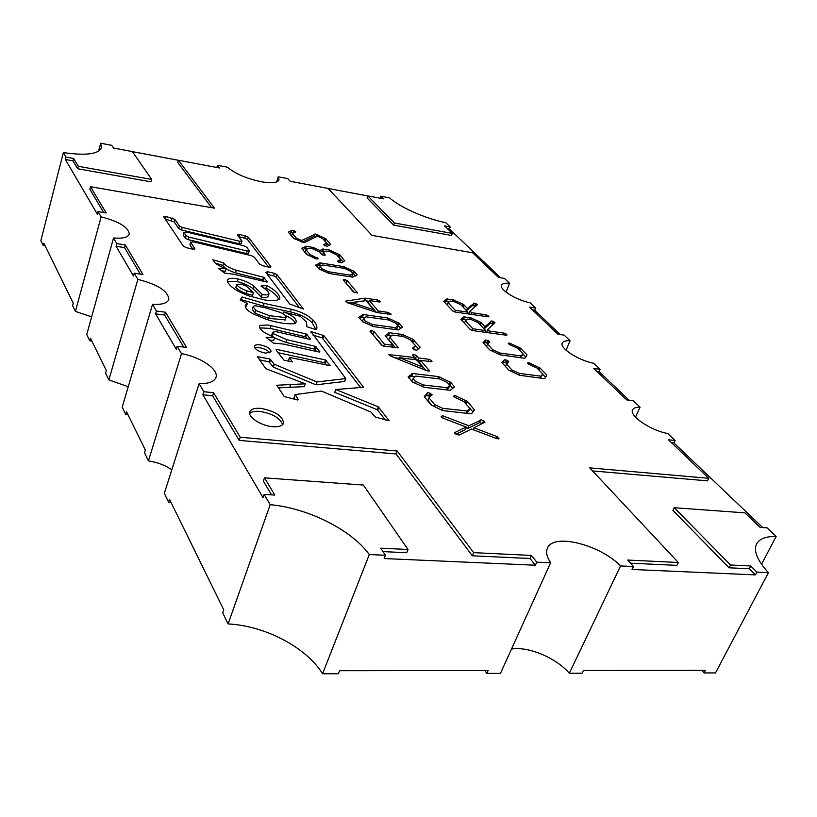 <?xml version="1.0" encoding="UTF-8"?>
<svg xmlns="http://www.w3.org/2000/svg" width="817" height="817" viewBox="0 0 817 817"><rect width="100%" height="100%" fill="white"/><g stroke="black" fill="none" stroke-linecap="round" stroke-linejoin="round"><path stroke-width="1.23" d="M276.595 349.39L276.105 349.615L277.167 351.524L284.061 360.266L292.353 361.86L289.463 357.775L289.902 357.478L330.18 365.669L325.503 359.991L276.595 349.39M259.592 325.462L267.425 325.003L271.07 325.687L270.161 328.393L305.711 336.839L306.641 334.153L310.327 339.065L309.755 339.31L275.605 331.559L272.623 332.274L273.092 333.54L286.736 339.647L315.291 346.326L319.886 351.821L319.314 352.086L283.499 344.08L273.246 343.058L266.097 337.35L274.635 337.615L267.925 334.378C261.818 331.334 258.989 328.475 259.459 325.789L259.367 326.126M270.161 328.393L259.683 327.872M225.819 268.63L218.272 268.364L224.777 273.133L233.846 274.236L266.914 282.069L267.465 281.875L263.513 277.229L236.317 270.253C229.74 268.242 225.523 265.801 223.664 262.911L212.9 259.735C214.074 262.941 218.466 265.913 226.084 268.67L225.819 268.63M226.084 268.67L225.267 271.244L221.417 270.835M265.648 353.158L271.101 351.759C270.682 348.593 266.955 346.275 259.918 344.805C256.814 344.478 254.986 344.948 254.414 346.204C254.843 349.37 258.58 351.688 265.648 353.158M269.824 352.893C267.7 350.238 264.085 348.481 258.989 347.603L254.761 347.879M310.981 331.61L345.785 378.567L316.945 381.978L274.338 364.29L269.865 358.959L257.508 356.682L265.821 368.702L305.303 383.806L276.738 385.246L284.275 396.582L297.694 400.013L298.368 399.697L295.294 394.56L321.469 391.077L370.949 412.054L375.412 417.078L389.127 420.724L378.302 406.835L335.797 389.515L363.534 387.268L323.838 335.603L310.981 331.61M267.404 271.704L265.893 272.49L289.678 304.016L303.383 309.03L277.086 274.726L274.359 273.327L267.404 271.704M491.885 320.928L485.073 326.565L480.457 322.164L470.245 317.67L463.75 316.925L460.911 319.386L470.296 329.517L472.563 330.558L506.152 335.215L506.969 335.052L506.336 334.153L504.089 333.132L489.434 331.059L487.8 329.384L494.959 322.674L491.885 320.928M493.345 324.206L490.169 323.348L491.109 321.01M528.65 362.687L527.465 363.126L528.762 364.321L536.943 368.007L542.825 374.002L540.813 376.157L519.408 373.42L512.055 370.07L506.469 364.096L508.746 361.645L507.49 360.46L504.457 359.776L501.924 362.585L508.797 370.111L519.438 375.238L544.01 378.588L544.816 378.445L546.767 374.962L539.955 367.956L528.65 362.687M507.194 363.32L503.446 362.227L504.457 359.776M186.307 231.987L183.958 232.6L186.051 235.643L188.89 237.104L247 250.993L249.287 250.788L246.846 247.275L244.017 245.835L186.307 231.987M239.136 234.244L237.522 234.959L241.965 241.086L239.687 241.27L182.222 227.432L179.423 226.003L174.899 219.405L166.117 216.525L163.666 216.719L183.314 246.131L186.205 247.633L192.455 249.114L194.946 248.868L190.698 242.424L193.057 241.771L251.432 255.67L254.301 257.13L259.632 264.187L262.533 265.668L268.65 267.118L270.927 266.904L270.774 266.403L248.327 237.185L239.136 234.244M241.046 284.061L236.756 284.827C238.738 287.186 242.21 289.218 247.183 290.954L253.444 292.67L246.152 286.011L241.046 284.061M235.756 278.546C230.956 277.923 228.157 278.495 227.351 280.251L227.483 281.712C230.251 287.033 237.584 291.822 249.491 296.071L264.146 299.808C271.959 301.269 277.188 300.901 279.833 298.726C279.751 294.62 275.441 290.229 266.904 285.542L260.96 286.011L267.414 290.801L269.007 293.599C268.323 294.927 266.046 295.243 262.186 294.528L254.087 286.277C250.063 283.09 244.743 280.67 238.125 278.995L235.756 278.546M262.186 294.528L261.328 297.143L253.25 288.871C249.226 285.684 243.915 283.254 237.298 281.589L227.494 281.732M509.471 343.058L508.286 343.457L509.532 344.6L517.498 348.185L523.125 353.904L521.062 355.906L499.973 353.056L492.814 349.799L487.473 344.1L489.812 341.812L488.617 340.689L485.635 340.005L483.031 342.629L489.587 349.799L499.943 354.772L524.136 358.244L524.943 358.112L526.985 354.854L520.49 348.165L509.471 343.058M488.198 343.406L484.665 342.415L485.635 340.005M481.407 419.846L468.825 425.759L443.478 416.078L442.354 415.792L441.149 416.568L442.875 418.11L466.201 427.066L454.824 432.52L456.295 434.44L459.103 435.042L471.491 429.037L496.899 438.688L498.993 438.678L497.104 436.635L473.901 427.771L484.941 422.215L481.407 419.846M482.592 423.482L479.508 422.634L480.61 419.928M474.36 303.127L467.426 308.377L462.994 304.159L453.037 299.778L446.623 299.002L443.733 301.299L452.71 310.981L454.926 311.992L488.015 316.812L488.842 316.649L488.239 315.801L486.054 314.811L471.593 312.676L470.041 311.063L477.353 304.802L474.36 303.127M475.668 306.263L472.686 305.497L473.584 303.199M428.517 392.599L427.546 392.763L424.258 396.623L430.896 404.793L442.538 410.573L470.663 413.759L471.603 413.565L474.493 410.063L467.395 401.423L455.1 395.591L453.721 396.092L455.028 397.43L463.954 401.627L469.795 408.377L467.263 410.982L442.702 408.357L434.634 404.578L428.966 397.767L432.193 394.754L428.517 392.599M430.416 396.429L426.494 395.459L427.546 392.763M371.694 330.517L369.958 331.14L381.6 345.06L384.021 346.194L398.328 347.674L389.678 337.145L392.507 335.072L403.108 336.492L410.471 339.913L415.445 345.765L412.514 348.246L414.638 349.85L416.936 350.146L420.081 347.337L412.789 339.157L402.148 334.439L389.617 332.754L385.144 335.603L392.946 345.274L384.398 344.161L374.084 331.631L371.694 330.517M315.607 234.06L301.575 240.484L296.254 238.053L292.353 233.468L295.825 231.885L294.876 231.037L291.975 230.323L288.289 232.13L293.671 238.452L304.302 242.649L317.435 236.195L322.674 238.564L326.616 243.119L323.471 244.824L327.3 246.356L330.619 244.457L325.779 238.707L315.607 234.06M316.179 236.807L313.973 236.389L314.749 234.091M293.374 233.029L291.209 232.651L291.975 230.323M272.633 426.678C278.72 427.117 282.355 425.974 283.55 423.257C282.886 416.149 275.349 411.196 260.94 408.388C254.761 407.887 251.044 409.031 249.808 411.829C247.52 416.956 261.083 425.851 272.633 426.678M282.662 424.636C279.996 417.977 272.418 413.565 259.918 411.4C255.027 410.971 251.605 411.656 249.665 413.463M532.49 309.939L534.726 310.276L535.646 308.06L530.182 302.862C516.17 300.053 499.116 289.453 501.567 285.235C502.363 283.55 505.029 282.896 509.563 283.285L504.416 278.403L498.452 277.423L472.655 252.78L372.031 235.388L328.056 188.421L290.147 181.282L287.768 178.617L278.26 176.819L279.005 179.903C277.576 182.896 271.683 183.508 261.328 181.752C246.356 178.514 235.051 173.664 227.432 167.199L217.475 165.32L219.64 168.006L178.412 160.244L214.463 208.151L90.503 186.725L106.179 212.951L98.04 211.613L101.124 216.862L75.409 311.41L91.657 316.853M101.124 216.862C119.159 221.57 128.545 227.33 129.27 234.142C127.973 237.441 122.724 238.717 113.532 237.982L116.841 243.619L116.096 246.285L133.437 275.952L134.223 273.205L137.859 279.383C157.875 284.469 168.2 291.158 168.843 299.441C167.373 303.189 161.94 304.833 152.524 304.363L156.456 311.042L155.608 313.891L176.258 349.227L177.156 346.285L181.497 353.679C200.431 356.845 219.048 369.519 215.954 377.444C214.268 381.723 208.662 383.796 199.113 383.663L164.329 493.397L168.588 502.128L169.497 499.289L223.766 609.839L222.704 612.883L228.106 623.943C264.871 625.73 306.314 647.289 322.582 673.77L338.401 673.739L339.606 670.696L488.117 670.553L486.83 673.412L500.474 673.382L550.627 562.76C546.798 556.99 545.736 552.129 547.451 548.166C552.976 532.847 599.964 544.49 620.552 565.936L633.451 566.518L627.691 560.053L678.314 562.494L589.721 467.875L708.758 478.302L668.439 439.791L675.108 440.486L667.734 433.48C651.098 430.773 628.845 415.618 632.593 409.828C633.512 408 636.004 407.121 640.068 407.203L633.195 400.677L626.68 399.901L593.775 368.477L600.158 369.315L593.836 363.31C578.62 360.522 559.288 347.981 562.29 343.048C563.158 341.271 565.752 340.515 570.082 340.76L564.169 335.144L557.94 334.245L529.539 307.121L535.646 308.06M701.793 670.348L704.05 672.942L715.508 672.922L768.44 572.635C757.247 560.391 753.305 550.801 756.624 543.877C759.483 538.791 765.989 536.299 776.15 536.422L767.122 527.843L760.137 527.384L744.941 512.872L674.229 507.714L730.531 565.007L750.731 565.977L756.869 572.114L768.44 572.635M113.532 237.982L86.735 334.582L89.758 340.76L91.81 341.006M98.04 211.613L97.346 214.197L65.37 159.478L65.993 157.058L73.601 158.447L78.289 166.29L151.686 179.454L132.374 151.574L113.512 148.03L111.704 145.314L100.685 143.23L101.4 147.683C98.632 154.178 85.948 155.812 63.369 152.595L40.85 240.668L43.26 245.59L43.852 243.292L73.264 303.209L72.601 305.65L75.409 311.41M511.503 649.066C528.17 646.124 555.979 657.716 569.347 673.239L582.061 673.208L583.389 670.461L705.408 670.348L704.05 672.942M484.869 670.553L486.83 673.412M168.588 502.128L170.967 502.281M152.524 304.363L122.203 407.172L125.757 414.454L126.553 411.788L145.344 450.075L144.507 452.822L148.428 460.859C157.283 462.289 165.085 465.251 171.825 469.744M125.757 414.454L127.963 414.658M89.758 340.76L90.452 338.248L106.322 370.561L105.577 373.144L108.875 379.905L128.228 386.727M43.26 245.59L45.119 245.866M535.38 565.211L384.153 558.552L385.461 555.264L380.722 548.176L408 549.484L363.371 485.053L264.494 477.843L274.788 495.071L264.157 494.367L263.003 497.655L202.882 394.774L212.645 395.775L239.177 440.394L396.041 453.946L472.328 555.795L529.998 558.491L535.38 565.211L536.759 562.127L550.627 562.76M264.157 494.367L270.202 504.661C307.897 508.092 351.29 529.661 369.294 554.539L385.461 555.264M369.294 554.539L322.582 673.77M674.229 507.714L672.922 510.411L729.091 567.805L749.291 568.744L755.419 574.892L756.869 572.114M755.419 574.892L632.031 569.459L633.451 566.518M620.552 565.936L569.347 673.239M671.482 442.702L673.933 442.957L675.108 440.486M673.933 442.957L762.69 527.547M776.15 536.422L761.546 564.281M596.778 371.347L599.127 371.653L600.158 369.315M599.127 371.653L629.07 400.187M640.068 407.203L635.503 417.14M534.726 310.276L560.217 334.572M570.082 340.76L566.048 350.197M450.228 226.952L445.735 222.684C425.637 218.701 399.595 207.13 389.627 197.877L380.722 196.203L383.367 198.837L367.813 195.906L394.437 223L452.352 233.396L444.519 225.911L450.228 226.952L449.452 228.995L500.637 277.78M509.563 283.285L506.009 292.118M278.26 176.819L276.616 181.966M328.097 188.472L367.793 195.947L367.088 197.969L393.671 225.124L394.437 223M380.017 198.204L380.722 196.203M100.685 143.23L98.591 151.145M132.405 151.625L178.402 160.285M216.832 167.475L217.475 165.32M63.369 152.595L65.993 157.058M137.859 279.383L108.875 379.905M181.497 353.679L148.428 460.859M270.202 504.661L228.106 623.943M202.882 394.774L203.852 391.721L213.625 392.732L240.229 437.248L397.185 451.004L473.666 552.649L531.367 555.427L536.759 562.127M199.113 383.663L203.852 391.721M271.07 325.687L306.641 334.153M315.209 329.394L306.875 326.708L306.426 321.857L300.135 316.261L283.652 311.951C292.231 315.168 296.418 318.528 296.224 322.041L294.386 323.706C286.471 324.247 277.188 322.797 266.546 319.365L253.648 314.106C247.592 310.93 244.814 307.999 245.314 305.323L247.367 303.434L240.167 300.064L242.036 296.99L264.167 303.393L291.342 309.265C300.983 311.634 308.203 315.229 312.982 320.039C316.25 323.481 317.466 326.504 316.639 329.108L315.209 329.394M354.415 271.55L343.743 266.638L320.407 262.941L315.566 265.127L319.233 269.13L329.231 273.491L352.801 277.147L357.162 274.91L354.415 271.55L353.567 273.93L352.954 273.47M399.37 323.328L387.912 317.987L363.442 314.545L358.632 317.262L362.758 321.837L373.492 326.565L398.216 329.945L402.505 327.188L399.37 323.328L398.441 325.83L397.736 325.299M450.861 382.427L438.484 376.586L412.799 373.512L408.163 376.76L412.769 382.172L424.35 387.329L450.31 390.301L454.477 386.901L450.861 382.427L449.83 385.052L449.023 384.439M413.412 354.404L412.565 355.119L414.576 357.478L388.81 354.609L390.26 355.926L427.168 370.857L429.344 370.918L429.17 370.407L420.541 360.348L430.998 361.655L431.989 361.42L431.386 360.43L428.945 359.296L418.631 357.989L416.609 355.63L414.168 354.496L413.412 354.404L412.963 355.589M377.291 312.635L391.067 314.331L388.249 312.421L378.21 310.981L369.355 300.554L379.19 301.994L380.181 301.8L379.66 300.973L377.413 299.941L364.923 298.174L345.754 301.116L347.623 302.801L377.291 312.635M344.131 279.414L343.242 279.955L353.404 291.955L357.509 292.925L347.164 280.558L344.131 279.414L343.732 280.537M324.451 255.404L325.34 254.924L323.266 252.494L325.922 251.003L330.058 251.677L336.512 254.649L340.771 259.459L337.441 261.164L338.32 262.022L341.465 262.849L344.682 260.848L339.76 254.781L329.465 250.022L322.623 249.083L319.998 250.533L313.554 247.592L306.385 246.234L301.667 248.286L306.457 254.25L315.638 258.683L318.293 258.713L309.888 254.434L305.915 249.665L308.765 248.194L312.87 248.868L319.447 251.871L321.51 254.301L324.451 255.404M116.841 243.619L125.277 244.916L142.934 274.461L134.223 273.205M156.456 311.042L165.514 312.237L186.531 347.409L177.156 346.285M324.931 245.907L325.82 245.437L326.616 243.119M289.31 233.55L291.209 232.651M293.906 238.554L291.577 235.807L292.353 233.468M295.795 239.412L296.254 238.053M301.126 241.822L301.575 240.484M302.024 242.23L313.973 236.389M328.863 245.488L324.431 240.596M307.498 254.914L305.119 252.044L305.915 249.665M309.418 255.803L309.888 254.434M302.668 249.675L304.7 248.634L305.487 246.274M307.417 248.899L304.7 248.634M319.518 251.953L319.998 250.533M319.958 252.473L321.816 251.432L322.623 249.083M324.655 251.707L321.816 251.432M343.058 261.859L338.269 256.64M338.922 262.328L339.954 261.818L340.771 259.459M322.562 254.965L323.266 252.494M354.527 292.67L345.213 282.284M369.355 300.554L368.467 303.015L376.331 312.319M348.144 302.974L365.24 300.738M366.261 300.891L369.08 301.299M377.577 312.727L378.21 310.981M373.777 309.786L352.25 302.647L366.036 300.625L373.777 309.786L373.226 311.297M351.718 304.159L352.25 302.647M413.361 349.247L415.445 345.765M395.418 347.664L388.729 339.709L389.678 337.145M382.642 345.785L371.817 333.367M383.673 346.132L384.398 344.161M392.201 347.256L392.946 345.274M385.91 336.798L387.748 335.399L388.688 332.856M391.649 335.695L387.748 335.399M418.437 348.828L412.105 341.823M394.652 357.703L399.38 358.295M420.541 360.348L419.54 362.942L425.841 370.315M413.81 359.5L414.576 357.478L417.64 360.583L420.316 360.91M417.64 360.583L418.631 357.989M422.624 367.037L399.595 357.723L416.476 359.837L422.624 367.037L421.97 368.753M398.951 359.439L399.595 357.723M408.786 378.036L410.828 376.31L415.22 376.576M449.83 385.052L452.853 388.545M449.758 385.267L447.236 387.738L423.257 384.96L415.373 381.253L413.167 378.496L415.72 376.096L439.669 378.945L447.287 382.509L449.758 385.267L448.717 387.901L446.695 389.883M413.045 382.295L412.136 381.161L413.167 378.496M446.399 389.852L447.236 387.738M422.563 386.737L423.257 384.96M414.679 383.061L415.373 381.253M472.982 411.901L465.567 403.496M424.697 397.164L426.494 395.459M432.224 405.692L427.904 400.473L428.966 397.767M433.888 406.478L434.634 404.578M441.936 410.287L442.702 408.357M466.323 413.31L467.263 410.982M466.507 413.331L468.713 411.063L469.795 408.377M155.608 313.891L164.666 315.066L165.514 312.237M164.666 315.066L183.682 347.062M467.426 308.377L466.538 310.664L472.686 305.497M444.479 302.31L445.735 301.33L449.381 301.687M470.041 311.063L469.121 313.401L469.857 314.167M452.965 311.206L447.185 305.047L448.094 302.709L450.167 301.065L454.16 301.667L460.686 304.598L468.018 312.196L455.253 310.307L448.094 302.709M470.949 314.32L471.593 312.676M467.385 313.799L468.018 312.196M454.62 311.931L455.253 310.307M455.937 434.225L465.077 429.824L466.201 427.066M465.894 427.812L467.702 428.506L468.825 425.759M467.702 428.506L479.508 422.634M473.125 429.66L473.901 427.771M359.521 318.548L361.604 317.159L365.219 317.445M398.441 325.83L400.8 328.546M398.083 325.687L395.469 327.678L372.623 324.543L365.332 321.152L363.422 318.753L366.057 316.822L388.872 320.019L395.918 323.277L398.083 325.687L397.154 328.189L395.367 329.557M363.034 321.969L362.503 321.295L363.422 318.753M394.795 329.476L395.469 327.678M372.041 326.116L372.623 324.543M364.75 322.756L365.332 321.152M316.577 266.505L318.681 265.392L321.571 265.658M353.567 273.93L355.405 276.044M352.995 273.521L350.319 275.135L328.526 271.744L321.755 268.63L320.08 266.526L322.766 264.963L344.519 268.405L351.085 271.407L352.995 273.521L352.147 275.911L350.656 276.81M319.508 269.253L320.08 266.526M349.768 276.677L350.319 275.135M328.046 273.144L328.526 271.744M321.265 270.059L321.755 268.63M487.453 347.552L486.493 346.531L487.473 344.1M492.232 351.228L492.814 349.799M499.381 354.507L499.973 353.056M520.306 357.723L521.062 355.906M520.623 357.764L523.125 353.904M523.003 354.18L525.801 357.07M483.593 343.487L484.665 342.415M315.954 329.496L312.074 322.664C307.304 317.844 300.094 314.249 290.454 311.89L291.342 309.265M240.443 300.207L241.178 299.645L263.299 306.038L290.454 311.89M247.367 303.434L246.499 306.109L245.304 306.804M295.305 323.205C294.263 320.53 290.954 317.987 285.378 315.566M285.031 320.274L286.021 317.415C286.175 315.699 284.163 313.994 279.996 312.288L265.964 307.948L254.526 305.599L253.168 306.732L252.3 309.408L254.935 313.177L268.64 318.385L285.174 319.856M283.06 313.728L283.652 311.951M241.178 299.645L242.036 296.99M263.299 306.038L264.167 303.393M312.074 322.664L312.982 320.039M268.64 318.385L269.528 315.709L285.93 317.619M254.935 313.177L255.813 310.501L269.528 315.709M253.168 306.732L255.813 310.501M278.73 299.492C277.402 295.774 273.174 291.975 266.056 288.115L266.904 285.542M266.056 288.115L264.085 288.146M237.298 281.589L238.125 278.995M253.25 288.871L254.087 286.277M261.328 297.143C265.188 297.848 267.465 297.531 268.15 296.203L269.007 293.599M236.103 286.879L235.919 287.451C237.89 289.81 241.372 291.853 246.336 293.579L252.596 295.294L253.444 292.67M235.919 287.451L236.756 284.827M246.336 293.579L247.183 290.954M268.579 267.098L247.551 239.616L244.783 238.207L245.549 235.776M190.596 241.995L189.942 244.957L192.822 249.185M241.965 241.086L241.189 243.537L238.911 243.721L181.486 229.934L178.688 228.494L174.174 221.877L164.983 218.925M239.657 234.356L238.901 236.767L244.783 238.207M183.856 232.191L183.212 235.112L185.296 238.166L188.135 239.626L246.213 253.464L248.501 253.27L249.287 250.788M393.671 225.124L451.576 235.459L452.352 233.396M447.359 228.617L449.452 228.995M630.489 563.189L676.895 565.364L678.314 562.494M592.57 470.929L707.502 480.856L708.758 478.302M729.091 567.805L730.531 565.007M749.291 568.744L750.731 565.977M212.645 395.775L213.625 392.732M239.177 440.394L240.229 437.248M396.041 453.946L397.185 451.004M472.328 555.795L473.666 552.649M529.998 558.491L531.367 555.427M383.02 551.618L406.692 552.721L408 549.484M271.561 494.857L263.36 481.08L264.494 477.843M116.096 246.285L124.531 247.571L125.277 244.916M124.531 247.571L140.289 274.073M211.593 207.661L177.759 162.491L178.412 160.244M103.708 212.543L89.839 189.227L90.503 186.725M65.37 159.478L72.979 160.857L73.601 158.447M72.979 160.857L77.656 168.731L78.289 166.29M77.656 168.731L151.012 181.823L151.686 179.454M506.469 367.65L505.447 366.567L506.469 364.096M511.442 371.551L512.055 370.07M518.775 374.932L519.408 373.42M539.996 378.077L540.813 376.157M540.241 378.108L542.825 374.002M542.702 374.288L545.644 377.321M502.414 363.381L503.446 362.227M484.164 328.904L490.169 323.348M461.595 320.346L462.82 319.294L466.711 319.651M487.8 329.384L486.85 331.753L487.718 332.662M470.551 329.741L464.424 323.205L465.353 320.826L467.395 319.059L471.45 319.651L478.129 322.664L485.798 330.599L472.849 328.771L465.353 320.826M488.729 332.805L489.434 331.059M484.144 328.894L485.073 326.565M485.114 332.294L485.798 330.599M472.165 330.477L472.849 328.771M267.333 274.389L273.532 275.84L274.359 273.327M298.94 306.978L276.258 277.239L273.532 275.84M294.181 397.501L295.151 399.411M278.423 387.881L289.718 387.299L290.719 384.409M289.718 387.299L304.302 386.666L305.303 383.806M259.592 359.899L268.916 361.798L269.865 358.959M316.945 381.978L315.934 384.817L273.378 367.139L268.916 361.798M315.934 384.817L344.549 381.468L345.622 378.68M313.054 335.144L322.235 337.881L323.164 335.225M360.767 387.779L322.235 337.881M385.358 419.938L377.24 409.664L334.776 392.354L335.797 389.515M264.422 281.477L262.686 279.771L263.513 277.229M215.371 263.105L222.857 265.474L223.664 262.911M222.857 265.474C224.716 268.364 228.923 270.815 235.5 272.817L236.317 270.253M235.5 272.817L262.686 279.771M316.639 351.484L314.341 349.043L315.291 346.326M269.467 340.035L273.705 340.372L274.635 337.615M305.711 336.839L307.11 338.708M272.623 332.274L271.704 335.011L272.184 336.267L273.092 333.54M274.522 337.942L285.807 342.384L286.736 339.647M285.807 342.384L314.341 349.043M326.871 365.209L324.533 362.738L325.503 359.991M288.595 360.287L288.942 361.196M278.015 352.678L324.533 362.738M527.588 363.524L527.905 362.768M508.429 343.865L508.736 343.12M453.874 396.613L454.242 395.694M370.847 332.202L371.469 330.497M293.313 232.998L294.089 230.68M294.365 232.59L294.876 231.037M316.046 236.746L316.822 234.448M324.196 240.331L324.941 238.155M324.992 241.015L325.779 238.707M330.334 244.671L330.517 244.15M316.843 259.06L317.282 257.794M305.589 248.603L306.385 246.234M311.808 248.695L312.308 247.204M313.085 248.971L313.554 247.592M322.705 251.391L323.501 249.042M328.955 251.503L329.465 250.022M330.262 251.769L330.722 250.421M338.136 256.477L338.912 254.22M338.953 257.12L339.76 254.781M344.457 260.98L344.662 260.409M344.355 281.273L344.958 279.547M346.316 282.978L347.164 280.558M357.172 293.129L357.376 292.547M345.908 301.575L346.153 300.891M364.045 300.636L364.923 298.174M364.668 300.656L365.556 298.195M376.79 301.647L377.413 299.941M379.282 302.004L379.66 300.973M379.823 302.014L380.038 301.412M387.595 314.188L388.249 312.421M390.138 314.545L390.536 313.473M390.689 314.555L390.924 313.922M397.91 347.919L398.175 347.205M370.264 331.498L370.642 330.446M373.144 334.194L374.084 331.631M388.678 335.297L389.617 332.754M401.464 336.267L402.148 334.439M402.904 336.461L403.506 334.858M411.88 341.567L412.789 339.157M412.851 342.384L413.81 339.852M419.54 347.848L419.918 346.868M413.514 356.232L414.168 354.496M415.618 358.214L416.609 355.63M428.169 361.308L428.945 359.296M430.906 361.645L431.386 360.43M431.529 361.665L431.815 360.93M428.874 371.173L429.17 370.407M389.443 355.497L389.862 354.364M448.799 384.194L449.799 381.682M453.782 387.615L454.283 386.359M410.828 376.31L411.85 373.655M411.788 376.167L412.799 373.512M437.657 378.7L438.484 376.586M439.189 378.884L439.914 377.015M455.855 397.818L456.57 396.031M465.271 403.159L466.293 400.647M466.323 404.088L467.395 401.423M473.635 411.125L474.299 409.48M428.731 395.632L429.783 392.946M429.65 396.02L430.702 393.334M474.667 305.793L475.565 303.495M475.32 306.099L476.229 303.791M485.4 316.424L486.054 314.811M487.841 316.782L488.239 315.801M488.413 316.833L488.658 316.23M445.735 301.33L446.623 299.002M446.531 301.259L447.43 298.93M452.404 301.402L453.037 299.778M453.721 301.596L454.272 300.166M462.208 306.181L462.994 304.159M463.035 307.039L463.923 304.761M498.513 438.964L498.901 438.024M496.338 438.474L497.104 436.635M454.599 433.061L454.824 432.52M442.702 418.038L443.478 416.078M482.541 423.441L483.654 420.745M483.644 422.951L484.348 421.255M397.511 325.054L398.4 322.664M402.046 327.597L402.352 326.759M361.604 317.159L362.513 314.637M362.534 317.067L363.442 314.545M387.248 319.794L387.912 317.987M388.678 319.988L389.26 318.405M352.73 273.225L353.526 270.958M356.815 275.176L357.029 274.563M318.681 265.392L319.508 262.982M319.58 265.341L320.407 262.941M343.201 268.19L343.743 266.638M344.539 268.405L345.019 267.036M486.758 342.701L487.729 340.28M487.637 343.099L488.617 340.689M510.186 344.897L510.768 343.457M518.713 349.41L519.5 347.521M519.602 350.309L520.49 348.165M526.352 356.386L526.985 354.854M247.551 239.616L248.327 237.185M270.509 267.21L270.774 266.403M189.942 244.957L190.698 242.424M194.609 249.175L194.834 248.439M165.391 219.007L166.117 216.525M171.407 220.467L172.132 217.986M174.174 221.877L174.899 219.405M178.688 228.494L179.423 226.003M181.486 229.934L182.222 227.432M238.911 243.721L239.687 241.27M246.213 253.464L247 250.993M188.135 239.626L188.89 237.104M185.296 238.166L186.051 235.643M183.212 235.112L183.958 232.6M505.58 362.503L506.591 360.042M506.479 362.911L507.49 360.46M529.355 364.586L529.978 363.095M538.117 369.202L538.934 367.282M539.036 370.142L539.955 367.956M545.919 376.933L546.767 374.962M492.181 323.644L493.121 321.306M492.865 323.951L493.805 321.612M503.405 334.837L504.089 333.132M505.917 335.184L506.336 334.153M506.509 335.246L506.775 334.602M462.82 319.294L463.75 316.925M463.627 319.202L464.556 316.843M469.581 319.376L470.245 317.67M470.919 319.57L471.511 318.058M479.64 324.226L480.457 322.164M480.488 325.105L481.417 322.797M267.139 274.144L267.905 271.806M276.258 277.239L277.086 274.726M294.069 397.818L295.09 394.907M257.886 357.376L258.152 356.569M269.773 362.248L270.733 359.419M272.878 366.792L273.838 363.943M273.378 367.139L274.338 364.29M344.549 381.468L345.56 378.69M311.001 332.427L311.257 331.671M322.899 338.269L323.838 335.603M377.24 409.664L378.302 406.835M377.791 410.032L378.853 407.203M263.442 280.16L264.279 277.617M315.137 349.462L316.087 346.755M304.925 336.42L305.854 333.734M325.36 363.177L326.34 360.44M288.503 360.573L289.463 357.775M276.432 350.35L276.749 349.421M285.123 320.07L286.021 317.415M235.939 287.145L236.777 284.53M294.028 397.624L295.039 394.713M344.774 381.345L345.785 378.567M288.452 360.399L289.412 357.601"/></g></svg>
